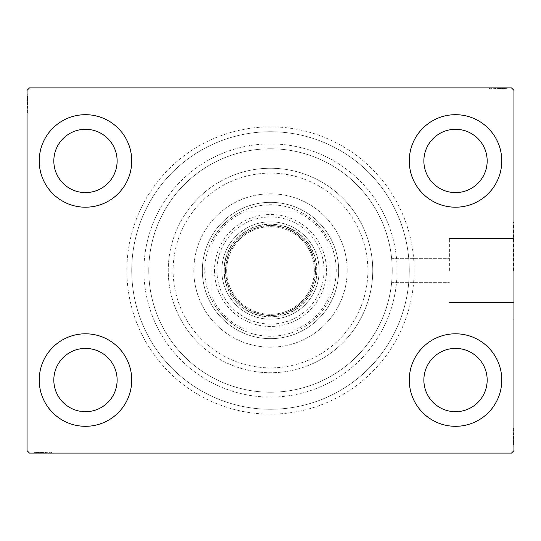 <?xml version="1.0" encoding="UTF-8"?>
<svg xmlns="http://www.w3.org/2000/svg" width="541" height="541" viewBox="0 0 541 541"><rect width="100%" height="100%" fill="white"/><g stroke="black" fill="none" stroke-linecap="round" stroke-linejoin="round"><path stroke-width="0.41" stroke-dasharray="2.71 2.03" d="M414.135 270.5A143.636 143.636 0 0 0 270.5 126.864A143.636 143.636 0 0 0 126.864 270.5A143.636 143.636 0 0 0 270.5 414.135A143.636 143.636 0 0 0 414.135 270.5M131.734 270.5A138.767 138.767 0 0 1 270.5 131.734A138.767 138.767 0 0 1 409.267 270.5A138.767 138.767 0 0 1 270.5 409.267A138.767 138.767 0 0 1 131.734 270.5A138.767 138.767 0 0 1 270.5 131.734A138.767 138.767 0 0 1 409.267 270.5A138.767 138.767 0 0 1 270.5 409.267A138.767 138.767 0 0 1 131.734 270.5M449.388 270.5L449.388 238.459L449.388 270.5M392.225 270.5C391.562 254.791 391.562 254.791 392.225 270.5C391.562 254.791 391.562 254.791 392.225 270.5C391.562 254.791 391.562 254.791 392.225 270.5C391.562 254.791 391.562 254.791 392.225 270.5A121.725 121.725 0 0 1 270.5 392.225A121.725 121.725 0 0 1 148.775 270.5A121.725 121.725 0 0 1 270.5 148.775A121.725 121.725 0 0 1 392.225 270.5C391.562 286.203 391.562 286.203 392.225 270.5C391.562 286.203 391.562 286.203 392.225 270.5C391.562 286.203 391.562 286.203 392.225 270.5C391.562 286.203 391.562 286.203 392.225 270.5A121.725 121.725 0 0 1 270.5 392.225A121.725 121.725 0 0 1 148.775 270.5A121.725 121.725 0 0 1 270.5 148.775A121.725 121.725 0 0 1 392.225 270.5A121.725 121.725 0 0 1 270.5 392.225A121.725 121.725 0 0 1 148.775 270.5A121.725 121.725 0 0 1 270.5 148.775A121.725 121.725 0 0 1 392.225 270.5A121.725 121.725 0 0 1 270.5 392.225A121.725 121.725 0 0 1 148.775 270.5A121.725 121.725 0 0 1 270.5 148.775A121.725 121.725 0 0 1 392.225 270.5M513.463 270.5L513.463 221.81L513.463 270.5M513.95 270.5L513.95 221.81L513.95 270.5M39.223 380.053A46.256 46.256 0 0 1 85.478 333.797A46.256 46.256 0 0 1 131.734 380.053A46.256 46.256 0 0 1 85.478 426.308A46.256 46.256 0 0 1 39.223 380.053A46.256 46.256 0 0 1 85.478 333.797A46.256 46.256 0 0 1 131.734 380.053A46.256 46.256 0 0 1 85.478 426.308A46.256 46.256 0 0 1 39.223 380.053A46.256 46.256 0 0 1 85.478 333.797A46.256 46.256 0 0 1 131.734 380.053A46.256 46.256 0 0 1 85.478 426.308A46.256 46.256 0 0 1 39.223 380.053M409.267 160.947A46.256 46.256 0 0 1 455.522 114.692A46.256 46.256 0 0 1 501.778 160.947A46.256 46.256 0 0 1 455.522 207.203A46.256 46.256 0 0 1 409.267 160.947A46.256 46.256 0 0 1 455.522 114.692A46.256 46.256 0 0 1 501.778 160.947A46.256 46.256 0 0 1 455.522 207.203A46.256 46.256 0 0 1 409.267 160.947A46.256 46.256 0 0 1 455.522 114.692A46.256 46.256 0 0 1 501.778 160.947A46.256 46.256 0 0 1 455.522 207.203A46.256 46.256 0 0 1 409.267 160.947M409.267 380.053A46.256 46.256 0 0 1 455.522 333.797A46.256 46.256 0 0 1 501.778 380.053A46.256 46.256 0 0 1 455.522 426.308A46.256 46.256 0 0 1 409.267 380.053A46.256 46.256 0 0 1 455.522 333.797A46.256 46.256 0 0 1 501.778 380.053A46.256 46.256 0 0 1 455.522 426.308A46.256 46.256 0 0 1 409.267 380.053A46.256 46.256 0 0 1 455.522 333.797A46.256 46.256 0 0 1 501.778 380.053A46.256 46.256 0 0 1 455.522 426.308A46.256 46.256 0 0 1 409.267 380.053M39.223 160.947A46.256 46.256 0 0 1 85.478 114.692A46.256 46.256 0 0 1 131.734 160.947A46.256 46.256 0 0 1 85.478 207.203A46.256 46.256 0 0 1 39.223 160.947A46.256 46.256 0 0 1 85.478 114.692A46.256 46.256 0 0 1 131.734 160.947A46.256 46.256 0 0 1 85.478 207.203A46.256 46.256 0 0 1 39.223 160.947A46.256 46.256 0 0 1 85.478 114.692A46.256 46.256 0 0 1 131.734 160.947A46.256 46.256 0 0 1 85.478 207.203A46.256 46.256 0 0 1 39.223 160.947M143.906 270.5A126.594 126.594 0 0 1 270.5 143.906A126.594 126.594 0 0 1 397.094 270.5A126.594 126.594 0 0 1 270.5 397.094A126.594 126.594 0 0 1 143.906 270.5A126.594 126.594 0 0 1 270.5 143.906A126.594 126.594 0 0 1 397.094 270.5A126.594 126.594 0 0 1 270.5 397.094A126.594 126.594 0 0 1 143.906 270.5M53.829 160.947A31.648 31.648 0 0 1 85.478 129.299A31.648 31.648 0 0 1 117.126 160.947A31.648 31.648 0 0 1 85.478 192.596A31.648 31.648 0 0 1 53.829 160.947M423.873 380.053A31.648 31.648 0 0 1 455.522 348.404A31.648 31.648 0 0 1 487.171 380.053A31.648 31.648 0 0 1 455.522 411.701A31.648 31.648 0 0 1 423.873 380.053M423.873 160.947A31.648 31.648 0 0 1 455.522 129.299A31.648 31.648 0 0 1 487.171 160.947A31.648 31.648 0 0 1 455.522 192.596A31.648 31.648 0 0 1 423.873 160.947M53.829 380.053A31.648 31.648 0 0 1 85.478 348.404A31.648 31.648 0 0 1 117.126 380.053A31.648 31.648 0 0 1 85.478 411.701A31.648 31.648 0 0 1 53.829 380.053M505.118 88.886L489.605 88.886L506.647 88.886L494.19 88.886L496.029 88.886L496.036 87.913L493.974 87.913L506.863 87.913L493.974 87.913L506.647 87.913L494.19 87.913L496.029 87.913L496.029 88.886L493.974 88.886L493.967 87.913L506.863 87.913L489.605 87.913L506.647 87.913L489.605 87.913L506.647 87.913L489.605 87.913L506.647 87.913L489.605 87.913L506.647 87.913L493.967 87.913L493.974 88.886L506.647 88.886L506.647 87.913L489.605 87.913L507.086 87.913L489.605 87.913L506.647 87.913L489.605 87.913L506.647 87.913L506.647 88.886L501.182 88.886L501.182 87.913L501.182 88.886L506.647 88.886L506.647 87.913L506.647 88.886L489.605 88.886L489.605 87.913L489.605 88.886L507.086 88.886L507.086 87.913L489.165 87.913L507.086 87.913L489.165 87.913L507.086 87.913L489.165 87.913L507.086 87.913L507.086 88.886L505.118 88.886L505.118 87.913M511.515 87.913L29.485 87.913L27.05 90.347L27.05 450.653L29.485 453.088L511.515 453.088L513.95 450.653L513.95 90.347L511.515 87.913M500.777 88.886L489.165 88.886L507.086 88.886L489.605 88.886L506.863 88.886L504.023 88.886L505.443 88.886L505.443 87.913L504.023 87.913L506.863 87.913L504.023 87.913L506.863 87.913L504.023 87.913L506.863 87.913L505.443 87.913L505.443 88.886L504.023 88.886L504.023 87.913L504.023 88.886L505.335 88.886L505.335 87.913L490.917 87.913L505.335 87.913L490.917 87.913L505.335 87.913L495.502 87.913L505.335 87.913L505.335 88.886L502.447 88.886L502.447 87.913L502.461 88.886L500.777 88.886L500.777 87.913M35.882 452.114L51.395 452.114L34.353 452.114L46.81 452.114L44.971 452.114L44.964 453.088L47.026 453.088L34.137 453.088L47.026 453.088L34.353 453.088L46.81 453.088L44.971 453.088L44.971 452.114L47.026 452.114L47.033 453.088L34.137 453.088L51.395 453.088L34.353 453.088L51.395 453.088L34.353 453.088L51.395 453.088L34.353 453.088L51.395 453.088L34.353 453.088L47.033 453.088L47.026 452.114L34.353 452.114L34.353 453.088L51.395 453.088L33.914 453.088L51.395 453.088L34.353 453.088L51.395 453.088L34.353 453.088L34.353 452.114L39.818 452.114L39.818 453.088L39.818 452.114L34.353 452.114L34.353 453.088L34.353 452.114L51.395 452.114L51.395 453.088L51.395 452.114L33.914 452.114L33.914 453.088L51.835 453.088L33.914 453.088L51.835 453.088L33.914 453.088L51.835 453.088L33.914 453.088L33.914 452.114L35.882 452.114L35.882 453.088M40.223 452.114L51.835 452.114L33.914 452.114L51.395 452.114L34.137 452.114L36.977 452.114L35.557 452.114L35.557 453.088L36.977 453.088L34.137 453.088L36.977 453.088L34.137 453.088L36.977 453.088L34.137 453.088L35.557 453.088L35.557 452.114L36.977 452.114L36.977 453.088L36.977 452.114L35.665 452.114L35.665 453.088L50.083 453.088L35.665 453.088L50.083 453.088L35.665 453.088L45.498 453.088L35.665 453.088L35.665 452.114L38.553 452.114L38.553 453.088L38.539 452.114L40.223 452.114L40.223 453.088M512.976 444.256L512.976 428.743L512.976 445.784L512.976 433.327L512.976 435.167L513.95 435.174L513.95 433.111L513.95 446L513.95 433.111L513.95 445.784L513.95 433.327L513.95 435.167L512.976 435.167L512.976 433.111L513.95 433.104L513.95 446L513.95 428.743L513.95 445.784L513.95 428.743L513.95 445.784L513.95 428.743L513.95 445.784L513.95 428.743L513.95 445.784L513.95 433.104L512.976 433.111L512.976 445.784L513.95 445.784L513.95 428.743L513.95 446.224L513.95 428.743L513.95 445.784L513.95 428.743L513.95 445.784L512.976 445.784L512.976 440.32L513.95 440.32L512.976 440.32L512.976 445.784L513.95 445.784L512.976 445.784L512.976 428.743L513.95 428.743L512.976 428.743L512.976 446.224L513.95 446.224L513.95 428.303L513.95 446.224L513.95 428.303L513.95 446.224L513.95 428.303L513.95 446.224L512.976 446.224L512.976 444.256L513.95 444.256M512.976 439.914L512.976 428.303L512.976 446.224L512.976 428.743L512.976 446L512.976 443.16L512.976 444.58L513.95 444.58L513.95 443.16L513.95 446L513.95 443.16L513.95 446L513.95 443.16L513.95 446L513.95 444.58L512.976 444.58L512.976 443.16L513.95 443.16L512.976 443.16L512.976 444.472L513.95 444.472L513.95 430.054L513.95 444.472L513.95 430.054L513.95 444.472L513.95 434.639L513.95 444.472L512.976 444.472L512.976 441.584L513.95 441.584L512.976 441.598L512.976 439.914L513.95 439.914M28.024 96.744L28.024 112.258L28.024 95.216L28.024 107.673L28.024 105.833L27.05 105.826L27.05 107.889L27.05 95L27.05 107.889L27.05 95.216L27.05 107.673L27.05 105.833L28.024 105.833L28.024 107.889L27.05 107.896L27.05 95L27.05 112.258L27.05 95.216L27.05 112.258L27.05 95.216L27.05 112.258L27.05 95.216L27.05 112.258L27.05 95.216L27.05 107.896L28.024 107.889L28.024 95.216L27.05 95.216L27.05 112.258L27.05 94.776L27.05 112.258L27.05 95.216L27.05 112.258L27.05 95.216L28.024 95.216L28.024 100.68L27.05 100.68L28.024 100.68L28.024 95.216L27.05 95.216L28.024 95.216L28.024 112.258L27.05 112.258L28.024 112.258L28.024 94.776L27.05 94.776L27.05 112.697L27.05 94.776L27.05 112.697L27.05 94.776L27.05 112.697L27.05 94.776L28.024 94.776L28.024 96.744L27.05 96.744M28.024 101.086L28.024 112.697L28.024 94.776L28.024 112.258L28.024 95L28.024 97.84L28.024 96.42L27.05 96.42L27.05 97.84L27.05 95L27.05 97.84L27.05 95L27.05 97.84L27.05 95L27.05 96.42L28.024 96.42L28.024 97.84L27.05 97.84L28.024 97.84L28.024 96.528L27.05 96.528L27.05 110.946L27.05 96.528L27.05 110.946L27.05 96.528L27.05 106.361L27.05 96.528L28.024 96.528L28.024 99.416L27.05 99.416L28.024 99.402L28.024 101.086L27.05 101.086M28.024 98.056L27.05 98.056M28.024 96.771L27.05 96.771M28.024 112.258L27.05 112.258L28.024 112.258M28.024 102.425L28.024 108.146L28.024 102.425L27.05 102.425L27.05 108.146L27.05 102.425L27.05 108.146L27.05 102.425L28.024 102.425L28.024 108.146L27.05 108.146L28.024 108.146L28.024 102.425L27.05 102.425L28.024 102.425M28.024 95.216L27.05 95.216L28.024 95.216M28.024 99.551L27.05 99.551M28.024 98.503L27.05 98.503M28.024 109.809L28.024 99.388L27.05 99.368L28.024 99.388L28.024 96.528L28.024 103.75L27.05 103.744L28.024 103.75L28.024 110.946L27.05 110.946L28.024 110.946L28.024 108.788L27.05 108.761L28.024 108.788L28.024 110.946L28.024 103.669L27.05 103.662L28.024 103.669L28.024 112.697L27.05 112.697L28.024 112.697L28.024 109.809L27.05 109.809M28.024 112.697L28.024 96.528L28.024 107.889L28.024 106.137L27.05 106.124L28.024 106.361L27.05 106.361L28.024 106.361L28.024 96.528L27.05 96.528L28.024 96.528L28.024 103.75L27.05 103.744L28.024 103.75L28.024 94.776L27.05 94.776L28.024 94.776L28.024 103.662L27.05 103.662L28.024 103.669L28.024 112.697L27.05 112.697M28.024 108.721L27.05 108.721M28.024 106.591L27.05 106.591M28.024 104.893L27.05 104.893M28.024 99.328L27.05 99.328M28.024 108.038L27.05 108.038M28.024 104.406L27.05 104.406M28.024 100.051L27.05 100.051L27.05 103.297L27.05 96.961L27.05 100.051L28.024 100.051L28.024 103.297L28.024 100.051M28.024 110.513L27.05 110.513L27.05 96.961L27.05 110.513L28.024 110.513L28.024 96.961L27.05 96.961L28.024 96.961L28.024 103.527L27.05 103.52L28.024 103.527L28.024 110.513L27.05 110.513L28.024 110.513M28.024 108.004L27.05 108.004M28.024 105.049L27.05 105.049M28.024 103.297L27.05 103.297L28.024 103.297M28.024 103.101L27.05 103.101M28.024 110.946L27.05 110.946M28.024 111.642L27.05 111.642M28.024 96.961L27.05 96.961M28.024 110.033L27.05 110.033M28.024 97.4L27.05 97.4M28.024 100.68L27.05 100.68L28.024 100.68M28.024 106.117L27.05 106.117M28.024 104.684L27.05 104.684M28.024 103.554L27.05 103.554M28.024 100.518L27.05 100.518M28.024 98.597L27.05 98.597M28.024 95L28.024 97.84L28.024 95L27.05 95L28.024 95L28.024 96.42L28.024 95L27.05 95L28.024 95L28.024 96.42L27.05 96.42L28.024 96.42L28.024 97.84L27.05 97.84L28.024 97.84L28.024 95L28.024 101.41L27.05 101.41L28.024 101.41L28.024 95L27.05 95M28.024 96.683L27.05 96.683M28.024 105.833L28.024 96.528L27.05 96.528L28.024 96.528L28.024 107.889L27.05 107.889L28.024 107.889L28.024 105.833L27.05 105.833M28.024 98.53L27.05 98.53M28.024 99.72L27.05 99.72M28.024 101.005L27.05 101.005M28.024 102.702L27.05 102.702M28.024 104.623L27.05 104.623M28.024 107.673L27.05 107.673L28.024 107.673M28.024 107.463L27.05 107.463M28.024 103.676L27.05 103.676M28.024 106.361L28.024 101.397L28.024 106.361L27.05 106.361M28.024 101.397L27.05 101.397L28.024 101.397M28.024 96.42L27.05 96.42L28.024 96.42M512.976 442.944L513.95 442.944M512.976 444.229L513.95 444.229M512.976 428.743L513.95 428.743L512.976 428.743M512.976 438.575L512.976 432.854L512.976 438.575L513.95 438.575L513.95 432.854L513.95 438.575L513.95 432.854L513.95 438.575L512.976 438.575L512.976 432.854L513.95 432.854L512.976 432.854L512.976 438.575L513.95 438.575L512.976 438.575M512.976 445.784L513.95 445.784L512.976 445.784M512.976 441.449L513.95 441.449M512.976 442.497L513.95 442.497M512.976 431.191L512.976 441.612L513.95 441.632L512.976 441.612L512.976 444.472L512.976 437.25L513.95 437.256L512.976 437.25L512.976 430.054L513.95 430.054L512.976 430.054L512.976 432.212L513.95 432.239L512.976 432.212L512.976 430.054L512.976 437.331L513.95 437.338L512.976 437.331L512.976 428.303L513.95 428.303L512.976 428.303L512.976 431.191L513.95 431.191M512.976 428.303L512.976 444.472L512.976 433.111L512.976 434.863L513.95 434.876L512.976 434.639L513.95 434.639L512.976 434.639L512.976 444.472L513.95 444.472L512.976 444.472L512.976 437.25L513.95 437.256L512.976 437.25L512.976 446.224L513.95 446.224L512.976 446.224L512.976 437.338L513.95 437.338L512.976 437.331L512.976 428.303L513.95 428.303M512.976 432.279L513.95 432.279M512.976 434.409L513.95 434.409M512.976 436.107L513.95 436.107M512.976 441.672L513.95 441.672M512.976 432.962L513.95 432.962M512.976 436.594L513.95 436.594M512.976 440.949L513.95 440.949L513.95 437.703L513.95 444.039L513.95 440.949L512.976 440.949L512.976 437.703L512.976 440.949M512.976 430.487L513.95 430.487L513.95 444.039L513.95 430.487L512.976 430.487L512.976 444.039L513.95 444.039L512.976 444.039L512.976 437.473L513.95 437.48L512.976 437.473L512.976 430.487L513.95 430.487L512.976 430.487M512.976 432.996L513.95 432.996M512.976 435.951L513.95 435.951M512.976 437.703L513.95 437.703L512.976 437.703M512.976 437.899L513.95 437.899M512.976 430.054L513.95 430.054M512.976 429.358L513.95 429.358M512.976 444.039L513.95 444.039M512.976 430.967L513.95 430.967M512.976 443.6L513.95 443.6M512.976 440.32L513.95 440.32L512.976 440.32M512.976 434.883L513.95 434.883M512.976 436.317L513.95 436.317M512.976 437.446L513.95 437.446M512.976 440.482L513.95 440.482M512.976 442.403L513.95 442.403M512.976 446L512.976 443.16L512.976 446L513.95 446L512.976 446L512.976 444.58L512.976 446L513.95 446L512.976 446L512.976 444.58L513.95 444.58L512.976 444.58L512.976 443.16L513.95 443.16L512.976 443.16L512.976 446L512.976 439.59L513.95 439.59L512.976 439.59L512.976 446L513.95 446M512.976 444.317L513.95 444.317M512.976 435.167L512.976 444.472L513.95 444.472L512.976 444.472L512.976 433.111L513.95 433.111L512.976 433.111L512.976 435.167L513.95 435.167M512.976 442.47L513.95 442.47M512.976 441.28L513.95 441.28M512.976 439.995L513.95 439.995M512.976 438.298L513.95 438.298M512.976 436.377L513.95 436.377M512.976 433.327L513.95 433.327L512.976 433.327M512.976 433.537L513.95 433.537M512.976 437.324L513.95 437.324M512.976 434.639L512.976 439.603L512.976 434.639L513.95 434.639M512.976 439.603L513.95 439.603L512.976 439.603M512.976 444.58L513.95 444.58L512.976 444.58M37.194 452.114L37.194 453.088M35.909 452.114L35.909 453.088M51.395 452.114L51.395 453.088L51.395 452.114M41.562 452.114L47.283 452.114L41.562 452.114L41.562 453.088L47.283 453.088L41.562 453.088L47.283 453.088L41.562 453.088L41.562 452.114L47.283 452.114L47.283 453.088L47.283 452.114L41.562 452.114L41.562 453.088L41.562 452.114M34.353 452.114L34.353 453.088L34.353 452.114M38.688 452.114L38.688 453.088M37.64 452.114L37.64 453.088M48.947 452.114L38.526 452.114L38.506 453.088L38.526 452.114L35.665 452.114L42.888 452.114L42.881 453.088L42.888 452.114L50.083 452.114L50.083 453.088L50.083 452.114L47.926 452.114L47.899 453.088L47.926 452.114L50.083 452.114L42.807 452.114L42.8 453.088L42.807 452.114L51.835 452.114L51.835 453.088L51.835 452.114L48.947 452.114L48.947 453.088M51.835 452.114L35.665 452.114L47.026 452.114L45.275 452.114L45.261 453.088L45.498 452.114L45.498 453.088L45.498 452.114L35.665 452.114L35.665 453.088L35.665 452.114L42.888 452.114L42.881 453.088L42.888 452.114L33.914 452.114L33.914 453.088L33.914 452.114L42.8 452.114L42.8 453.088L42.807 452.114L51.835 452.114L51.835 453.088M47.858 452.114L47.858 453.088M45.728 452.114L45.728 453.088M44.031 452.114L44.031 453.088M38.465 452.114L38.465 453.088M47.175 452.114L47.175 453.088M43.544 452.114L43.544 453.088M39.189 452.114L39.189 453.088L42.435 453.088L36.098 453.088L39.189 453.088L39.189 452.114L42.435 452.114L39.189 452.114M49.65 452.114L49.65 453.088L36.098 453.088L49.65 453.088L49.65 452.114L36.098 452.114L36.098 453.088L36.098 452.114L42.665 452.114L42.658 453.088L42.665 452.114L49.65 452.114L49.65 453.088L49.65 452.114M47.141 452.114L47.141 453.088M44.186 452.114L44.186 453.088M42.435 452.114L42.435 453.088L42.435 452.114M42.239 452.114L42.239 453.088M50.083 452.114L50.083 453.088M50.78 452.114L50.78 453.088M36.098 452.114L36.098 453.088M49.17 452.114L49.17 453.088M36.538 452.114L36.538 453.088M39.818 452.114L39.818 453.088L39.818 452.114M45.255 452.114L45.255 453.088M43.821 452.114L43.821 453.088M42.692 452.114L42.692 453.088M39.655 452.114L39.655 453.088M37.735 452.114L37.735 453.088M34.137 452.114L36.977 452.114L34.137 452.114L34.137 453.088L34.137 452.114L35.557 452.114L34.137 452.114L34.137 453.088L34.137 452.114L35.557 452.114L35.557 453.088L35.557 452.114L36.977 452.114L36.977 453.088L36.977 452.114L34.137 452.114L40.548 452.114L40.548 453.088L40.548 452.114L34.137 452.114L34.137 453.088M35.821 452.114L35.821 453.088M44.971 452.114L35.665 452.114L35.665 453.088L35.665 452.114L47.026 452.114L47.026 453.088L47.026 452.114L44.971 452.114L44.971 453.088M37.667 452.114L37.667 453.088M38.857 452.114L38.857 453.088M40.142 452.114L40.142 453.088M41.84 452.114L41.84 453.088M43.76 452.114L43.76 453.088M46.81 452.114L46.81 453.088L46.81 452.114M46.6 452.114L46.6 453.088M42.813 452.114L42.813 453.088M45.498 452.114L40.534 452.114L45.498 452.114L45.498 453.088M40.534 452.114L40.534 453.088L40.534 452.114M35.557 452.114L35.557 453.088L35.557 452.114M503.806 88.886L503.806 87.913M505.091 88.886L505.091 87.913M489.605 88.886L489.605 87.913L489.605 88.886M499.438 88.886L493.717 88.886L499.438 88.886L499.438 87.913L493.717 87.913L499.438 87.913L493.717 87.913L499.438 87.913L499.438 88.886L493.717 88.886L493.717 87.913L493.717 88.886L499.438 88.886L499.438 87.913L499.438 88.886M506.647 88.886L506.647 87.913L506.647 88.886M502.312 88.886L502.312 87.913M503.36 88.886L503.36 87.913M492.053 88.886L502.474 88.886L502.494 87.913L502.474 88.886L505.335 88.886L498.112 88.886L498.119 87.913L498.112 88.886L490.917 88.886L490.917 87.913L490.917 88.886L493.074 88.886L493.101 87.913L493.074 88.886L490.917 88.886L498.193 88.886L498.2 87.913L498.193 88.886L489.165 88.886L489.165 87.913L489.165 88.886L492.053 88.886L492.053 87.913M489.165 88.886L505.335 88.886L493.974 88.886L495.725 88.886L495.739 87.913L495.502 88.886L495.502 87.913L495.502 88.886L505.335 88.886L505.335 87.913L505.335 88.886L498.112 88.886L498.119 87.913L498.112 88.886L507.086 88.886L507.086 87.913L507.086 88.886L498.2 88.886L498.2 87.913L498.193 88.886L489.165 88.886L489.165 87.913M493.142 88.886L493.142 87.913M495.272 88.886L495.272 87.913M496.969 88.886L496.969 87.913M502.535 88.886L502.535 87.913M493.825 88.886L493.825 87.913M497.456 88.886L497.456 87.913M501.811 88.886L501.811 87.913L498.565 87.913L504.902 87.913L501.811 87.913L501.811 88.886L498.565 88.886L501.811 88.886M491.35 88.886L491.35 87.913L504.902 87.913L491.35 87.913L491.35 88.886L504.902 88.886L504.902 87.913L504.902 88.886L498.335 88.886L498.342 87.913L498.335 88.886L491.35 88.886L491.35 87.913L491.35 88.886M493.859 88.886L493.859 87.913M496.814 88.886L496.814 87.913M498.565 88.886L498.565 87.913L498.565 88.886M498.761 88.886L498.761 87.913M490.917 88.886L490.917 87.913M490.22 88.886L490.22 87.913M504.902 88.886L504.902 87.913M491.83 88.886L491.83 87.913M504.462 88.886L504.462 87.913M501.182 88.886L501.182 87.913L501.182 88.886M495.745 88.886L495.745 87.913M497.179 88.886L497.179 87.913M498.308 88.886L498.308 87.913M501.345 88.886L501.345 87.913M503.265 88.886L503.265 87.913M506.863 88.886L504.023 88.886L506.863 88.886L506.863 87.913L506.863 88.886L505.443 88.886L506.863 88.886L506.863 87.913L506.863 88.886L505.443 88.886L505.443 87.913L505.443 88.886L504.023 88.886L504.023 87.913L504.023 88.886L506.863 88.886L500.452 88.886L500.452 87.913L500.452 88.886L506.863 88.886L506.863 87.913M505.179 88.886L505.179 87.913M496.029 88.886L505.335 88.886L505.335 87.913L505.335 88.886L493.974 88.886L493.974 87.913L493.974 88.886L496.029 88.886L496.029 87.913M503.333 88.886L503.333 87.913M502.143 88.886L502.143 87.913M500.858 88.886L500.858 87.913M499.16 88.886L499.16 87.913M497.24 88.886L497.24 87.913M494.19 88.886L494.19 87.913L494.19 88.886M494.4 88.886L494.4 87.913M498.187 88.886L498.187 87.913M495.502 88.886L500.466 88.886L495.502 88.886L495.502 87.913M500.466 88.886L500.466 87.913L500.466 88.886M505.443 88.886L505.443 87.913L505.443 88.886M307.687 360.502A97.38 97.38 0 0 1 180.498 307.687A97.38 97.38 0 0 1 233.313 180.498A97.38 97.38 0 0 1 360.502 233.313A97.38 97.38 0 0 1 307.687 360.502M231.453 176.001A102.249 102.249 0 0 0 176.001 309.547A102.249 102.249 0 0 0 309.547 364.999A102.249 102.249 0 0 1 176.001 309.547A102.249 102.249 0 0 1 231.453 176.001A102.249 102.249 0 0 1 364.999 231.453A102.249 102.249 0 0 1 309.547 364.999A102.249 102.249 0 0 0 364.999 231.453A102.249 102.249 0 0 0 231.453 176.001M244.471 207.501A68.166 68.166 0 0 1 333.499 244.471A68.166 68.166 0 0 1 296.529 333.499A68.166 68.166 0 0 1 207.501 296.529A68.166 68.166 0 0 1 244.471 207.501A68.166 68.166 0 0 1 333.499 244.471A68.166 68.166 0 0 1 296.529 333.499A68.166 68.166 0 0 1 207.501 296.529A68.166 68.166 0 0 1 244.471 207.501M241.218 199.622A76.687 76.687 0 0 1 341.378 241.218A76.687 76.687 0 0 1 299.782 341.378A76.687 76.687 0 0 0 341.378 241.218A76.687 76.687 0 0 0 241.218 199.622A76.687 76.687 0 0 0 199.622 299.782A76.687 76.687 0 0 0 299.782 341.378A76.687 76.687 0 0 1 199.622 299.782A76.687 76.687 0 0 1 241.218 199.622M222.162 153.502A126.594 126.594 0 0 0 153.502 318.838A126.594 126.594 0 0 0 318.838 387.498A126.594 126.594 0 0 0 387.498 222.162A126.594 126.594 0 0 0 222.162 153.502A126.594 126.594 0 0 0 153.502 318.838A126.594 126.594 0 0 0 318.838 387.498A126.594 126.594 0 0 0 387.498 222.162A126.594 126.594 0 0 0 222.162 153.502M217.509 142.249A138.767 138.767 0 0 0 142.249 323.491A138.767 138.767 0 0 0 323.491 398.751A138.767 138.767 0 0 0 398.751 217.509A138.767 138.767 0 0 0 217.509 142.249A138.767 138.767 0 0 0 142.249 323.491A138.767 138.767 0 0 0 323.491 398.751A138.767 138.767 0 0 0 398.751 217.509A138.767 138.767 0 0 0 217.509 142.249M316.999 270.5A46.499 46.499 0 0 0 270.5 224.001A46.499 46.499 0 0 0 224.001 270.5A46.499 46.499 0 0 0 270.5 316.999A46.499 46.499 0 0 0 316.999 270.5M225.462 270.5A45.038 45.038 0 0 1 270.5 225.462A45.038 45.038 0 0 1 315.538 270.5A45.038 45.038 0 0 1 270.5 315.538A45.038 45.038 0 0 1 225.462 270.5A45.038 45.038 0 0 1 270.5 225.462A45.038 45.038 0 0 1 315.538 270.5A45.038 45.038 0 0 1 270.5 315.538A45.038 45.038 0 0 1 225.462 270.5M328.928 243.727L328.928 240.387A65.731 65.731 0 0 1 240.387 328.928A65.731 65.731 0 0 1 240.387 212.072L300.613 212.072A65.731 65.731 0 0 1 328.928 240.387L328.928 297.273A64.271 64.271 0 0 1 297.273 328.928L243.727 328.928A64.271 64.271 0 0 1 212.072 297.273L212.072 243.727A64.271 64.271 0 0 1 243.727 212.072L297.273 212.072A64.271 64.271 0 0 1 328.928 243.727L328.928 297.273M202.334 270.5A68.166 68.166 0 0 0 270.5 338.666A68.166 68.166 0 0 0 338.666 270.5A68.166 68.166 0 0 1 270.5 338.666A68.166 68.166 0 0 1 202.334 270.5A68.166 68.166 0 0 1 270.5 202.334A68.166 68.166 0 0 1 338.666 270.5A68.166 68.166 0 0 0 270.5 202.334A68.166 68.166 0 0 0 202.334 270.5M243.727 212.072L240.387 212.072A65.731 65.731 0 0 1 300.613 212.072L297.273 212.072M212.072 297.273L212.072 243.727M297.273 328.928L243.727 328.928M212.072 300.613A65.731 65.731 0 0 0 240.387 328.928M328.928 240.387A65.731 65.731 0 0 0 300.613 212.072M240.387 212.072A65.731 65.731 0 0 0 212.072 240.387M300.613 328.928A65.731 65.731 0 0 0 328.928 300.613M315.295 270.5A44.795 44.795 0 0 1 270.5 315.295A44.795 44.795 0 0 1 225.705 270.5A44.795 44.795 0 0 1 270.5 225.705A44.795 44.795 0 0 1 315.295 270.5M221.81 270.5A48.69 48.69 0 0 0 270.5 319.19A48.69 48.69 0 0 0 319.19 270.5A48.69 48.69 0 0 0 270.5 221.81A48.69 48.69 0 0 0 221.81 270.5A48.69 48.69 0 0 0 270.5 319.19A48.69 48.69 0 0 0 319.19 270.5A48.69 48.69 0 0 0 270.5 221.81A48.69 48.69 0 0 0 221.81 270.5M324.059 270.5A53.559 53.559 0 0 1 270.5 324.059A53.559 53.559 0 0 1 216.941 270.5A53.559 53.559 0 0 1 270.5 216.941A53.559 53.559 0 0 1 324.059 270.5M214.506 270.5A55.993 55.993 0 0 0 270.5 326.494A55.993 55.993 0 0 0 326.494 270.5A55.993 55.993 0 0 0 270.5 214.506A55.993 55.993 0 0 0 214.506 270.5M314.321 270.5A43.821 43.821 0 0 0 270.5 226.679A43.821 43.821 0 0 0 226.679 270.5A43.821 43.821 0 0 0 270.5 314.321A43.821 43.821 0 0 0 314.321 270.5A43.821 43.821 0 0 0 270.5 226.679A43.821 43.821 0 0 0 226.679 270.5A43.821 43.821 0 0 0 270.5 314.321A43.821 43.821 0 0 0 314.321 270.5A43.821 43.821 0 0 1 270.5 314.321A43.821 43.821 0 0 1 226.679 270.5M28.024 100.924L27.05 100.924M28.024 100.748L27.05 100.748M28.024 103.804L27.05 103.804M28.024 102.269L27.05 102.269M512.976 440.076L513.95 440.076M512.976 440.252L513.95 440.252M512.976 437.196L513.95 437.196M512.976 438.731L513.95 438.731M40.061 452.114L40.061 453.088M39.885 452.114L39.885 453.088M42.942 452.114L42.942 453.088M41.407 452.114L41.407 453.088M500.939 88.886L500.939 87.913M501.115 88.886L501.115 87.913M498.058 88.886L498.058 87.913M499.593 88.886L499.593 87.913M224.245 270.5A46.256 46.256 0 0 1 270.5 224.245A46.256 46.256 0 0 1 316.755 270.5A46.256 46.256 0 0 1 270.5 316.755A46.256 46.256 0 0 1 224.245 270.5M391.616 258.327L449.388 258.327L391.616 258.327M449.388 238.459L513.463 238.459L449.388 238.459M513.463 221.81L513.95 221.81L513.463 221.81M513.463 319.19L513.95 319.19L513.463 319.19M449.388 302.541L513.463 302.541L449.388 302.541M391.616 282.673L449.388 282.673L391.616 282.673"/><path stroke-width="0.81" d="M39.223 380.053A46.256 46.256 0 0 1 85.478 333.797A46.256 46.256 0 0 1 131.734 380.053A46.256 46.256 0 0 1 85.478 426.308A46.256 46.256 0 0 1 39.223 380.053M409.267 160.947A46.256 46.256 0 0 1 455.522 114.692A46.256 46.256 0 0 1 501.778 160.947A46.256 46.256 0 0 1 455.522 207.203A46.256 46.256 0 0 1 409.267 160.947M409.267 380.053A46.256 46.256 0 0 1 455.522 333.797A46.256 46.256 0 0 1 501.778 380.053A46.256 46.256 0 0 1 455.522 426.308A46.256 46.256 0 0 1 409.267 380.053M39.223 160.947A46.256 46.256 0 0 1 85.478 114.692A46.256 46.256 0 0 1 131.734 160.947A46.256 46.256 0 0 1 85.478 207.203A46.256 46.256 0 0 1 39.223 160.947M53.829 160.947A31.648 31.648 0 0 1 85.478 129.299A31.648 31.648 0 0 1 117.126 160.947A31.648 31.648 0 0 1 85.478 192.596A31.648 31.648 0 0 1 53.829 160.947M423.873 380.053A31.648 31.648 0 0 1 455.522 348.404A31.648 31.648 0 0 1 487.171 380.053A31.648 31.648 0 0 1 455.522 411.701A31.648 31.648 0 0 1 423.873 380.053M423.873 160.947A31.648 31.648 0 0 1 455.522 129.299A31.648 31.648 0 0 1 487.171 160.947A31.648 31.648 0 0 1 455.522 192.596A31.648 31.648 0 0 1 423.873 160.947M53.829 380.053A31.648 31.648 0 0 1 85.478 348.404A31.648 31.648 0 0 1 117.126 380.053A31.648 31.648 0 0 1 85.478 411.701A31.648 31.648 0 0 1 53.829 380.053M511.515 87.913L29.485 87.913L27.05 90.347L27.05 450.653L29.485 453.088L511.515 453.088L513.95 450.653L513.95 90.347L511.515 87.913"/></g></svg>
